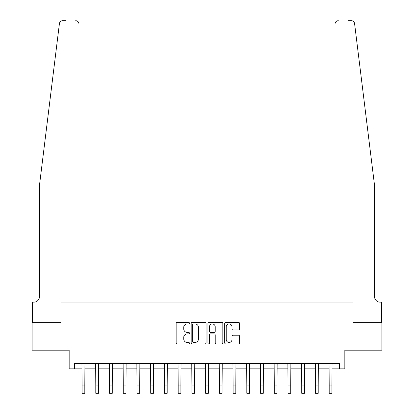 <?xml version="1.0" encoding="UTF-8"?>
<svg xmlns="http://www.w3.org/2000/svg" width="414" height="414" viewBox="0 0 414 414"><rect width="100%" height="100%" fill="white"/><g stroke="black" fill="none" stroke-linecap="round" stroke-linejoin="round"><path stroke-width="0.62" d="M189.426 323.143A0.756 0.756 0 0 0 188.675 322.387L177.218 322.387A1.076 1.076 0 0 0 176.141 323.463L176.141 342.87A1.076 1.076 0 0 0 177.218 343.946L188.675 343.946A0.756 0.756 0 0 0 189.426 343.196A0.756 0.756 0 0 0 188.675 342.44L187.19 342.44A3.452 3.452 0 0 1 183.738 338.988L183.738 337.374A3.452 3.452 0 0 1 187.19 333.922L188.675 333.922A0.756 0.756 0 0 0 189.426 333.166A0.756 0.756 0 0 0 188.675 332.411L187.19 332.411A3.452 3.452 0 0 1 183.738 328.964L183.738 327.345A3.452 3.452 0 0 1 187.19 323.898L188.675 323.898A0.756 0.756 0 0 0 189.426 323.143M238.505 329.989A1.076 1.076 0 0 0 239.582 328.907L239.582 323.463A1.076 1.076 0 0 0 238.505 322.387L225.785 322.387A1.076 1.076 0 0 0 224.709 323.463L224.709 342.87A1.076 1.076 0 0 0 225.785 343.946L238.505 343.946A1.076 1.076 0 0 0 239.582 342.87L239.582 336.292A1.076 1.076 0 0 0 238.505 335.216L233.061 335.216A1.076 1.076 0 0 0 231.985 336.292L231.985 339.558A2.882 2.882 0 0 1 229.102 342.44A2.882 2.882 0 0 1 226.215 339.558L226.215 326.781A2.882 2.882 0 0 1 229.102 323.898A2.882 2.882 0 0 1 231.985 326.781L231.985 328.907A1.076 1.076 0 0 0 233.061 329.989L238.505 329.989M65.702 20.7L62.685 20.7A3.296 3.296 0 0 0 59.414 23.593L39.454 185.446L39.454 296.652A5.491 5.491 0 0 1 33.964 302.142L32.313 302.142L32.313 322.734L60.925 322.734L32.095 322.734L32.095 350.192L69.164 350.192L69.164 368.864L74.655 368.864L74.655 363.373L339.345 363.373L339.345 368.864L344.836 368.864L344.836 350.192L381.905 350.192L381.905 322.734L353.075 322.734L353.075 302.965L335.009 302.965L335.009 23.996L335.009 302.965M78.991 302.965L78.991 23.996L78.991 302.965L60.925 302.965L60.925 322.734L60.925 302.965L353.075 302.965L353.075 322.734L381.687 322.734L381.687 302.142L380.036 302.142A5.491 5.491 0 0 1 374.546 296.652A5.491 5.491 0 0 0 380.036 302.142M206.058 323.463A1.076 1.076 0 0 0 204.977 322.387L192.256 322.387A1.076 1.076 0 0 0 191.18 323.463L191.18 342.87A1.076 1.076 0 0 0 192.256 343.946L204.977 343.946A1.076 1.076 0 0 0 206.058 342.87L206.058 323.463M209.023 322.387L221.744 322.387A1.076 1.076 0 0 1 222.82 323.463L222.82 342.87A1.076 1.076 0 0 1 221.744 343.946L216.299 343.946A1.076 1.076 0 0 1 215.218 342.87L215.218 334.998A1.076 1.076 0 0 0 214.141 333.922L210.529 333.922A1.076 1.076 0 0 0 209.453 334.998L209.453 343.196A0.756 0.756 0 0 1 208.697 343.946A0.756 0.756 0 0 1 207.942 343.196L207.942 323.463A1.076 1.076 0 0 1 209.023 322.387M74.655 368.864L82.07 368.864M84.813 368.864L95.794 368.864M98.542 368.864L109.524 368.864M112.272 368.864L123.253 368.864M126.001 368.864L136.982 368.864M139.73 368.864L150.712 368.864M153.459 368.864L164.441 368.864M167.189 368.864L178.17 368.864M180.913 368.864L191.899 368.864M194.642 368.864L205.629 368.864M208.371 368.864L219.358 368.864M222.101 368.864L233.087 368.864M235.83 368.864L246.811 368.864M249.559 368.864L260.541 368.864M263.288 368.864L274.27 368.864M277.018 368.864L287.999 368.864M290.747 368.864L301.728 368.864M304.476 368.864L315.458 368.864M318.206 368.864L329.187 368.864M331.93 368.864L339.345 368.864M193.441 323.898A0.756 0.756 0 0 0 192.691 324.654L192.691 341.685A0.756 0.756 0 0 0 193.441 342.44L195.004 342.44A3.452 3.452 0 0 0 198.456 338.988L198.456 327.345A3.452 3.452 0 0 0 195.004 323.898L193.441 323.898M215.218 326.832A2.882 2.882 0 0 0 212.335 323.95A2.882 2.882 0 0 0 209.453 326.832L209.453 331.335A1.076 1.076 0 0 0 210.529 332.411L214.141 332.411A1.076 1.076 0 0 0 215.218 331.335L215.218 326.832M81.936 363.373L82.07 385.061L84.813 385.061L84.942 363.373M82.07 385.061L82.07 393.3L84.813 393.3L84.813 385.061M59.414 23.593L60.475 21.554M78.991 23.996A3.296 3.296 0 0 0 75.7 20.7C77.687 20.907 78.784 22.009 78.991 23.996M39.454 296.652A5.491 5.491 0 0 1 33.964 302.142M367.353 127.119L354.586 23.593C352.645 20.146 352.645 20.146 354.586 23.593L374.546 185.446L374.546 296.652M348.298 20.7L351.315 20.7A3.296 3.296 0 0 1 354.586 23.593M338.3 20.7A3.296 3.296 0 0 0 335.009 23.996C335.216 22.009 336.313 20.907 338.3 20.7M95.665 363.373L95.794 385.061L98.542 385.061L98.672 363.373M95.794 385.061L95.794 393.3L98.542 393.3L98.542 385.061M109.394 363.373L109.524 385.061L112.272 385.061L112.401 363.373M109.524 385.061L109.524 393.3L112.272 393.3L112.272 385.061M123.124 363.373L123.253 385.061L126.001 385.061L126.13 363.373M123.253 385.061L123.253 393.3L126.001 393.3L126.001 385.061M136.853 363.373L136.982 385.061L139.73 385.061L139.86 363.373M136.982 385.061L136.982 393.3L139.73 393.3L139.73 385.061M150.582 363.373L150.712 385.061L153.459 385.061L153.589 363.373M150.712 385.061L150.712 393.3L153.459 393.3L153.459 385.061M164.311 363.373L164.441 385.061L167.189 385.061L167.318 363.373M164.441 385.061L164.441 393.3L167.189 393.3L167.189 385.061M178.041 363.373L178.17 385.061L180.913 385.061L181.047 363.373M178.17 385.061L178.17 393.3L180.913 393.3L180.913 385.061M191.77 363.373L191.899 385.061L194.642 385.061L194.777 363.373M191.899 385.061L191.899 393.3L194.642 393.3L194.642 385.061M205.499 363.373L205.629 385.061L208.371 385.061L208.501 363.373M205.629 385.061L205.629 393.3L208.371 393.3L208.371 385.061M219.223 363.373L219.358 385.061L222.101 385.061L222.23 363.373M219.358 385.061L219.358 393.3L222.101 393.3L222.101 385.061M232.953 363.373L233.087 385.061L235.83 385.061L235.959 363.373M233.087 385.061L233.087 393.3L235.83 393.3L235.83 385.061M246.682 363.373L246.811 385.061L249.559 385.061L249.689 363.373M246.811 385.061L246.811 393.3L249.559 393.3L249.559 385.061M260.411 363.373L260.541 385.061L263.288 385.061L263.418 363.373M260.541 385.061L260.541 393.3L263.288 393.3L263.288 385.061M274.14 363.373L274.27 385.061L277.018 385.061L277.147 363.373M274.27 385.061L274.27 393.3L277.018 393.3L277.018 385.061M287.87 363.373L287.999 385.061L290.747 385.061L290.876 363.373M287.999 385.061L287.999 393.3L290.747 393.3L290.747 385.061M301.599 363.373L301.728 385.061L304.476 385.061L304.606 363.373M301.728 385.061L301.728 393.3L304.476 393.3L304.476 385.061M315.328 363.373L315.458 385.061L318.206 385.061L318.335 363.373M315.458 385.061L315.458 393.3L318.206 393.3L318.206 385.061M329.058 363.373L329.187 385.061L331.93 385.061L332.064 363.373M329.187 385.061L329.187 393.3L331.93 393.3L331.93 385.061"/></g></svg>
